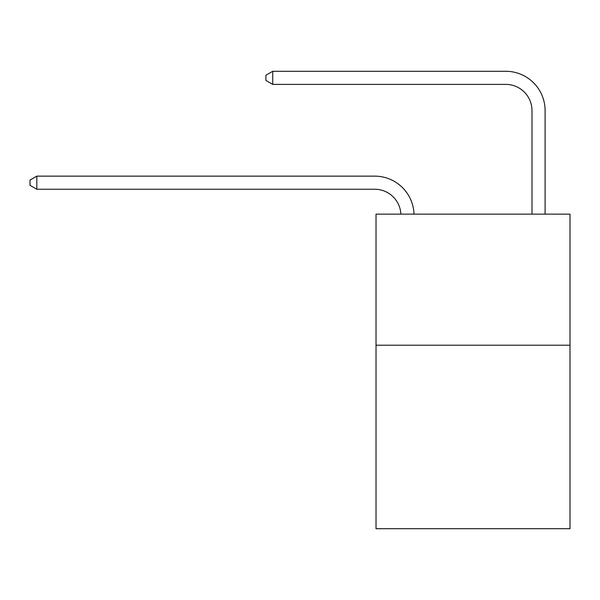 <?xml version="1.0" encoding="UTF-8"?>
<svg xmlns="http://www.w3.org/2000/svg" width="600" height="600" viewBox="0 0 600 600"><rect width="100%" height="100%" fill="white"/><g stroke="black" fill="none" stroke-linecap="round" stroke-linejoin="round"><path stroke-width="0.9" d="M570 345.218L570 528.713L376.02 528.713L376.02 214.147L570 214.147L570 345.218L376.02 345.218M374.707 189.248A26.213 26.213 0 0 1 400.89 214.147A26.213 26.213 0 0 0 374.707 189.248A26.213 26.213 0 0 1 400.89 214.147A26.213 26.213 0 0 0 374.707 189.248A26.213 26.213 0 0 1 400.89 214.147A26.213 26.213 0 0 0 374.707 189.248A26.213 26.213 0 0 1 400.89 214.147A26.213 26.213 0 0 0 374.707 189.248A26.213 26.213 0 0 1 400.89 214.147A26.213 26.213 0 0 0 374.707 189.248A26.213 26.213 0 0 1 400.89 214.147A26.213 26.213 -59.6 0 0 374.707 189.248L36.818 189.248L30 185.317L30 180.075L36.818 176.137L374.707 176.137A39.322 39.322 0 0 1 414.007 214.147M531.99 214.147L531.99 110.61A26.213 26.213 0 0 0 505.778 84.39L272.737 84.39L265.92 80.46L265.92 75.218L272.737 71.287L505.778 71.287A39.322 39.322 0 0 1 545.1 110.61L545.1 214.147M36.818 189.248L36.818 176.137L374.707 176.137M531.99 110.61A26.213 26.213 0 0 0 505.778 84.39A26.213 26.213 0 0 1 531.99 110.61A26.213 26.213 0 0 0 505.778 84.39A26.213 26.213 0 0 1 531.99 110.61A26.213 26.213 0 0 0 505.778 84.39A26.213 26.213 0 0 1 531.99 110.61A26.213 26.213 0 0 0 505.778 84.39A26.213 26.213 0 0 1 531.99 110.61A26.213 26.213 0 0 0 505.778 84.39A26.213 26.213 0 0 1 531.99 110.61A26.213 26.213 0 0 0 505.778 84.39M272.737 84.39L272.737 71.287L505.778 71.287"/></g></svg>
